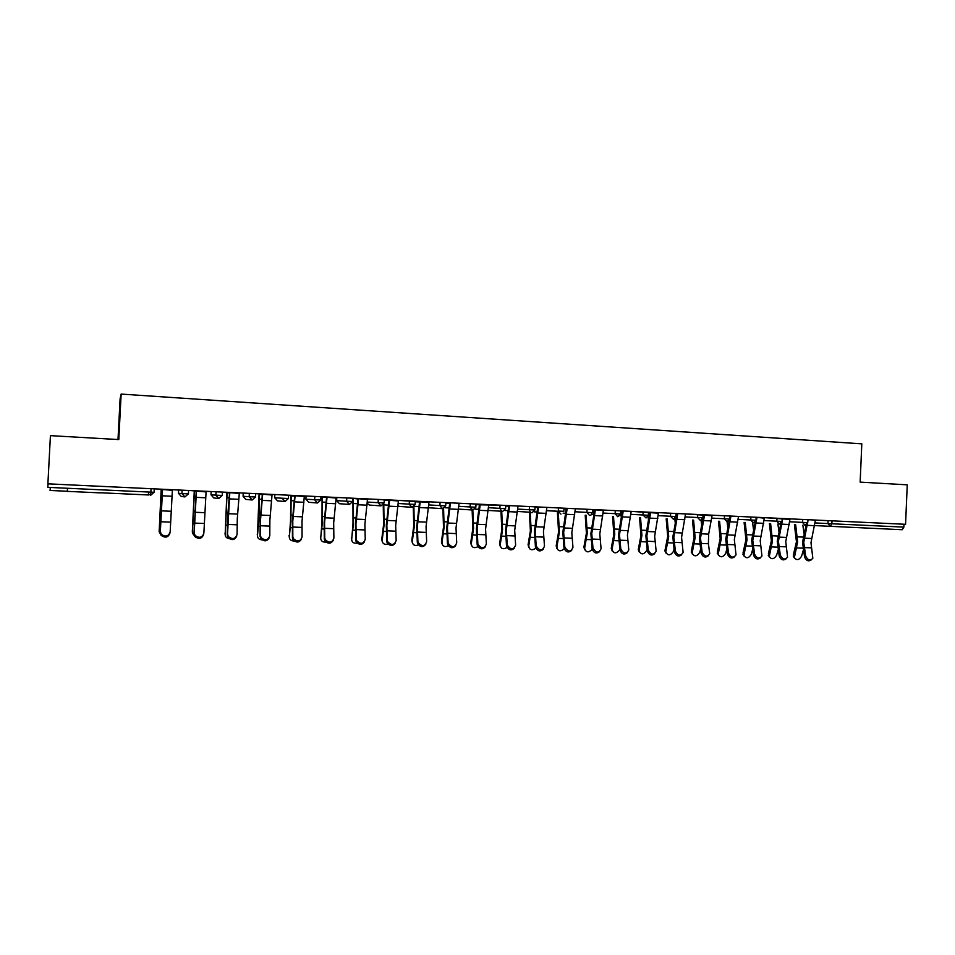 <?xml version="1.0" encoding="UTF-8"?>
<svg xmlns="http://www.w3.org/2000/svg" width="955" height="955" viewBox="0 0 955 955"><rect width="100%" height="100%" fill="white"/><g stroke="black" fill="none" stroke-linecap="round" stroke-linejoin="round"><path stroke-width="1.43" d="M100.239 492.876L67.351 491.371M118.002 439.527L120.103 398.796L121.142 394.081L861.804 443.848L860.157 482.12L907.25 484.83L905.567 524.307L831.996 520.833L831.865 523.77L903.872 527.112L903.991 524.235M154.256 488.853L154.077 492.279L150.592 495.347L150.866 492.135L47.834 487.348L48.025 483.839L161.3 489.187L159.187 531.863L161.276 535.528M169.978 533.009C168.307 537.498 165.358 538.274 161.109 535.337L160.177 532.639L160.345 531.565L161.276 534.263C165.525 537.211 168.498 536.435 170.157 531.935L172.401 489.712L194.462 490.751L192.421 533.129L195.536 537.235M203.606 534.549C201.756 538.871 198.819 539.503 194.796 536.447L193.96 533.917L194.187 532.854L195.023 535.385C199.237 538.489 202.185 537.761 203.857 533.212L206.113 491.3L226.908 492.291L222.396 492.076L222.229 495.442L218.838 498.462L215.758 495.144L216.117 491.777L215.949 495.156L210.995 494.786L211.151 491.55M236.733 536.042C234.727 540.196 231.814 540.697 227.994 537.534L227.254 535.17L227.541 534.12L228.281 536.483C232.447 539.742 235.384 539.074 237.067 534.478L237.282 518.923L239.335 492.876L255.713 493.639L255.546 496.994L252.204 499.99L249.171 496.696L249.351 493.341M255.713 493.651L259.378 493.819L258.936 519.556L257.468 535.6C257.516 538.166 258.972 539.587 261.873 539.838M269.382 537.498C267.221 541.509 264.332 541.867 260.715 538.596L260.405 535.361L261.061 537.546C265.18 540.972 268.092 540.363 269.799 535.719L269.871 520.272L272.079 494.415L288.553 495.203M301.565 538.93C299.261 542.786 296.396 543.013 292.97 539.623L292.421 537.629L292.815 536.603L293.364 538.584C297.423 542.177 300.336 541.64 302.067 536.949L301.995 521.609L304.359 495.943L322.074 496.779L320.916 496.719L320.761 500.026L317.514 502.975L314.565 499.74L314.887 496.433L314.565 499.74L305.887 499.202L306.054 496.027M333.271 540.327C330.848 544.028 328.007 544.135 324.772 540.625L324.306 538.835L324.748 537.808L325.213 539.599C329.212 543.371 332.101 542.894 333.88 538.154L333.677 522.922L336.172 497.436L352.92 498.235L352.658 501.506L349.47 504.443L346.558 501.22L346.725 497.937M346.725 497.949L346.701 501.232L336.661 500.623L336.805 497.471M364.547 541.688C361.981 545.257 359.175 545.221 356.12 541.604L355.738 540.029L356.239 539.014L356.609 540.59C360.548 544.553 363.425 544.135 365.24 539.348L364.906 524.211L367.532 498.916L378.383 499.441M395.37 543.025C392.696 546.451 389.915 546.284 387.038 542.547L386.739 541.199L387.276 540.196L387.575 541.545C391.443 545.699 394.296 545.365 396.158 540.53L395.692 525.489L398.462 500.384L428.938 502.426L428.962 501.817L433.833 502.044L415.282 501.172L415.127 504.407L412.011 507.308L409.194 504.133L409.456 500.898L409.301 504.133L398.271 503.512M428.962 501.829L463.844 503.464L445.854 502.617L445.699 505.828L442.631 508.705L439.849 505.553L440.1 502.342L439.945 505.565L428.771 504.932M459.045 503.237L480.186 504.24L480.162 504.837L500.957 505.219M593.95 514.482L593.914 509.6L593.914 514.673L590.882 533.535L592.124 548.958L592.983 548.015C596.004 553.112 598.701 553.351 601.077 548.719L599.8 533.952L603.405 510.054L635.564 511.57L620.726 510.865L620.583 513.945L618.924 513.886L615.151 513.695L615.283 510.615M621.407 517.514L621.18 510.889L622.206 511.51L618.565 534.681L619.914 550.008L620.81 549.065C623.687 554.067 626.361 554.378 628.796 549.996L627.423 535.098L631.1 511.94M649.281 516.237L649.651 512.238L648.529 512.178L649.257 512.214L649.424 515.163M903.872 527.112L902.189 529.727L814.651 525.584M121.142 394.081L118.79 439.575L50.424 435.647L47.893 483.839L905.567 524.307M50.328 487.468L50.066 490.464L67.351 491.252L50.066 490.464M786.049 558.854C783.184 560.824 780.904 559.881 779.196 556.025L780.295 555.13C782.515 559.451 784.938 560.131 787.565 557.171L785.762 541.652L790.036 518.863L831.996 520.833M789.821 521.752L807.739 522.648L807.87 519.699L815.343 520.057M182.011 490.166L182.035 493.58L182.011 490.166M206.113 491.3L190.881 490.584L206.089 491.932M272.079 494.415L257.158 493.711L272.044 495.036M336.172 497.436L321.537 496.755L336.136 498.056M326.61 496.994L326.574 497.603L320.916 496.719M367.341 502.055L378.096 502.688L378.264 499.429L398.438 500.981M398.462 500.384L384.28 499.716L384.113 502.963L380.961 505.887L378.228 502.688L380.639 505.852L369.442 505.076L367.233 503.345M488.506 507.726L499.895 508.346L500.05 505.171L522.648 506.245L505.732 505.446L505.589 508.609L502.605 511.45L501.721 511.259L502.545 529.667L500.217 544.804C500.73 548.791 503.01 549.698 507.081 547.525M500.05 505.183L499.895 508.346L501.721 511.259L488.184 510.424M546.821 507.38L579.864 508.943L563.987 508.191L563.844 511.319L562.053 511.235L558.305 511.056L558.46 507.929L558.305 511.319L546.618 510.436M654.7 553.709C651.573 556.073 649.125 555.189 647.335 551.047L648.266 550.116C651.012 554.986 653.638 555.368 656.145 551.262L654.676 536.221L658.484 512.656L689.82 514.124L675.961 513.48L676.713 513.515L675.961 513.48L676.713 513.515L676.152 518.458L672.845 536.925L674.397 552.062L675.364 551.142C677.99 555.906 680.581 556.359 683.123 552.491L681.572 537.343L685.451 514.494M708.252 555.822C705.232 558.007 702.856 557.099 701.101 553.076L702.104 552.157C704.623 556.813 707.166 557.326 709.744 553.709L708.395 543.729L708.67 534.12L712.132 515.187L716.405 515.39L703.417 514.781M712.132 515.187L742.656 516.619L729.763 516.01L729.68 517.717M760.443 557.863C757.53 559.905 755.214 558.962 753.495 555.058L754.569 554.151C756.873 558.58 759.344 559.212 761.959 556.037L760.216 540.602L764.406 517.646L790.012 519.413M790.036 518.863L782.169 518.493L782.038 521.454L780.701 521.394L776.845 521.203L776.976 518.243M764.406 517.646L756.133 517.264L764.382 518.207M738.43 516.428L756.133 517.252L756.002 520.236L750.773 519.998L750.905 517.013M685.475 513.921L712.108 515.748M658.484 512.656L648.529 512.178L649.627 512.799L645.878 535.815L647.335 551.047M631.124 511.367L658.461 513.217M603.405 510.054L592.554 509.54L603.369 510.627M575.304 508.729L592.554 509.54L592.41 512.644L590.679 512.572L586.919 512.381L587.062 509.278M551.453 507.594L535.063 506.83L551.453 507.594M517.968 506.019L535.063 506.83L534.919 509.97L531.971 512.787L530.455 512.238L529.309 509.707L529.452 506.556M470.242 503.774L470.158 506.962L470.314 503.774M488.697 504.634L476.008 504.037L475.853 507.224L472.832 510.089L473.537 528.461L471.304 543.705C471.722 547.525 473.931 548.528 477.942 546.738M358.018 499.071L352.825 498.224M367.532 498.916L353.052 498.235L367.508 499.537M291.156 495.323L288.553 495.191L288.386 498.522L285.091 501.494L282.107 498.224L274.694 497.746L274.861 494.547M304.359 495.943L289.58 495.239L304.323 496.564M229.546 492.41L229.522 493.043L222.396 492.076M239.335 492.876L224.258 492.159L239.311 493.496M172.401 489.712L157.014 488.984L172.378 490.345M811.32 559.833C808.515 561.743 806.259 560.8 804.564 556.98L805.698 556.096C807.835 560.31 810.21 561.039 812.836 558.269L810.986 542.703L815.319 520.606M805.698 556.096L803.74 542.404L808.061 520.26M806.127 525.047L802.546 542.309L804.564 556.98M794.548 558.186L793.342 556.562L793.39 554.879L796.446 541.819L794.429 524.701M795.67 524.773L797.628 541.915L794.357 557.648C796.649 560.621 799.06 560.143 801.579 556.24L803.298 550.235M802.845 525.166L804.074 533.702M780.295 555.13L778.421 541.354L782.646 519.066M780.832 523.638L777.263 541.258L779.196 556.025M754.569 554.151L752.779 540.291L756.921 517.849M755.238 522.063L751.657 540.196L753.495 555.058M734.514 556.849C731.554 558.962 729.202 558.03 727.471 554.067L728.51 553.16C730.909 557.696 733.416 558.269 736.03 554.891L734.335 539.527L738.406 516.989M728.51 553.16L726.815 539.217L730.862 516.631M729.369 520.069L725.728 539.121L727.471 554.067M702.104 552.157L700.504 538.119L704.456 515.39M703.417 514.769L699.454 538.035L701.101 553.076M675.364 551.142L673.848 537.02L677.704 514.124M681.643 554.771C678.575 557.052 676.164 556.144 674.397 552.062M769.479 557.207L768.357 553.924L771.354 540.781L769.42 523.567M770.625 523.627L772.488 540.876L769.264 556.562C771.545 559.714 773.992 559.296 776.606 555.297L778.098 549.913M777.895 524.032L778.958 531.768M744.1 556.216L743.014 552.957L745.939 539.718L744.1 522.409M745.27 522.469L747.037 539.814L743.873 555.452C746.118 558.794 748.601 558.424 751.31 554.33L752.576 549.638M752.624 522.886L753.519 529.739M718.399 555.201L717.348 551.978L720.189 538.656L718.458 521.239M719.592 521.299L721.264 538.739L718.16 554.318C720.368 557.863 722.887 557.541 725.705 553.363L726.719 549.447M711.917 518.123L724.356 518.768L727.065 521.705L727.758 527.602M692.363 554.163L691.348 550.987L694.118 537.57L692.482 520.057M693.581 520.117L695.145 537.665L692.124 553.16C694.285 556.92 696.828 556.658 699.764 552.372L700.528 549.328M701.101 520.308L701.674 525.322M665.981 553.112L664.907 550.868L667.712 536.471L666.184 518.851M667.235 518.911L668.703 536.567L665.754 551.978C667.855 555.953 670.446 555.75 673.49 551.381L674.003 549.304M674.791 518.613L675.257 522.898M648.266 550.116L646.845 535.898L650.606 512.847M639.265 552.05L638.25 549.662L640.96 535.361L639.54 517.646M640.542 517.694L641.915 535.457L639.05 550.772C641.091 554.974 643.694 554.831 646.881 550.367L647.108 549.388M648.111 516.357L648.505 520.308M620.81 549.065L619.485 534.764L623.138 511.558M627.399 552.623C624.224 555.094 621.729 554.222 619.914 550.008M612.203 550.951L611.236 548.421L613.862 534.239L612.549 516.416M613.504 516.464L614.769 534.323L612.012 549.555C613.814 553.912 616.441 553.924 619.867 549.591M592.983 548.015L591.766 533.618L595.311 510.245M599.728 551.513C596.505 554.091 593.974 553.243 592.124 548.958M584.77 549.841L583.887 547.179L586.406 533.105L585.2 515.175M586.107 515.223L587.265 533.188L584.615 548.301C585.857 552.599 588.387 552.957 592.207 549.4M571.699 550.378C568.428 553.088 565.849 552.253 563.975 547.895L564.787 546.94C567.962 552.157 570.684 552.312 572.964 547.418L571.806 532.795L575.28 509.313M564.787 546.94L563.665 532.448L567.103 508.92M566.279 508.299L562.829 532.365L563.975 547.895M556.98 548.707L556.18 545.902L558.58 531.947L557.493 513.909M558.365 513.957L559.403 532.031L556.872 547.036C557.72 551.31 560.155 551.918 564.202 548.886M558.198 511.498L558.281 512.954M557.481 513.766L557.374 511.45M543.3 549.221C540.064 552.038 537.45 551.286 535.445 546.964L536.221 545.997C539.575 551.166 542.333 551.226 544.481 546.164L543.443 531.613L546.797 507.965M536.197 545.854L535.194 531.267L538.513 507.583M537.749 506.95L534.406 531.195L535.433 546.821M528.819 547.549L528.091 544.744L530.383 530.777L529.38 512.178M530.204 512.226L531.159 530.861L528.736 545.89C529.368 550.044 531.732 550.82 535.839 548.254M514.518 548.039C511.379 550.975 508.729 550.331 506.556 546.117L507.284 545.15C510.758 550.116 513.539 550.092 515.628 545.066L514.697 530.419L517.932 506.616M507.224 544.756L506.329 530.073L509.54 506.21M508.812 505.589L505.589 530.001L506.496 545.723M500.277 546.379L499.608 543.658L501.817 529.595L500.957 511.212M485.331 546.833C482.311 549.877 479.625 549.352 477.273 545.257L477.966 544.278C481.547 549.041 484.352 548.934 486.37 543.956L485.558 529.213L488.674 505.231M477.858 543.634L477.082 528.867L480.162 504.837M479.482 504.204L476.39 528.784L477.178 544.613M471.352 545.174L470.743 542.559L472.856 528.39L472.128 509.982M455.762 545.592C452.849 548.755 450.127 548.349 447.608 544.374L447.441 543.49L448.086 542.5L448.241 543.383C451.93 547.943 454.759 547.764 456.717 542.834L456.013 527.996L459.009 503.834M448.086 542.5L447.418 527.638L450.378 503.428M449.757 502.796L446.773 527.554L447.441 543.49M442.034 543.944L441.485 541.437L443.502 527.172L442.905 508.705M443.574 508.597L444.135 527.244L441.998 542.595C442.344 546.248 444.469 547.346 448.396 545.902M425.775 544.326C422.981 547.621 420.224 547.334 417.526 543.467L417.896 541.354L418.123 542.476C421.895 546.833 424.736 546.57 426.646 541.688L426.061 526.754L428.938 502.426M417.896 541.354L417.347 526.384L420.176 502.008M419.615 501.375L416.762 526.312L417.299 542.356M412.321 542.679L411.832 540.303L413.754 525.93L413.276 507.081M413.873 506.747L414.327 526.014L412.297 541.473C412.572 544.959 414.613 546.141 418.433 545.007M387.276 540.196L386.859 525.131L389.556 500.563M389.043 499.931L386.321 525.047L386.739 541.199M382.191 541.401L381.761 539.157L383.588 524.689L383.23 504.992M383.767 504.252L384.113 524.749L382.179 540.327C382.406 543.658 384.352 544.899 388.04 544.075M356.239 539.014L355.94 523.841L358.507 499.107M358.041 498.474L355.463 523.77L355.738 540.029M351.643 540.088L353.004 523.412L352.92 498.235M353.362 498.856L353.469 523.483L351.655 539.169C351.822 542.321 353.672 543.634 357.218 543.097M324.748 537.808L324.581 522.54L327.004 497.627M326.574 497.603L324.151 522.481L324.306 538.835M320.677 538.751L321.99 522.122L322.074 496.779M322.456 497.4L322.408 522.194L320.701 537.999C320.82 540.972 322.563 542.333 325.93 542.07M292.815 536.603L292.779 521.227L295.059 496.123M294.713 495.49L292.409 521.155L292.421 537.629M289.281 537.379L290.535 520.821L290.798 495.299M291.156 495.311L290.893 520.881L289.305 536.806C289.389 539.587 291 540.984 294.152 540.984M260.405 535.361L260.524 519.89L262.649 494.595M262.374 493.962L260.214 519.83L260.07 536.412M257.444 535.994L259.08 493.807M227.541 534.12L229.773 493.055M229.522 493.043L227.541 518.47L227.254 535.17M225.165 534.573L226.908 492.291M227.123 492.911L225.177 534.37C225.177 536.686 226.466 538.107 229.021 538.608M194.187 532.854L196.408 491.479M196.253 490.834L193.96 533.917M192.313 531.923L194.283 490.751M160.345 531.565L162.553 489.891M162.469 489.247L160.177 532.639M159.175 531.434L161.18 489.187M815.128 522.922L831.865 523.77L830.301 526.444L827.985 523.579L828.116 520.654M148.538 492.028L148.491 494.965L100.239 492.756L148.491 494.965L150.735 494.224M154.077 492.279L150.866 492.135L151.045 488.697M802.713 519.46L802.582 522.409L804.922 525.286L807.739 522.648M764.179 520.559L776.845 521.203L779.208 524.104L782.038 521.454M738.215 519.353L750.773 519.998L753.173 522.91L756.002 520.248M727.065 521.705L729.632 519.019L724.356 518.768L724.487 515.76M675.83 516.392L676.486 516.428M685.26 516.882L697.592 517.526L697.735 514.506M658.27 515.628L670.47 516.273L670.613 513.217M630.909 514.351L643.002 514.996L643.133 511.928M603.19 513.062L615.151 513.695L617.706 516.715L620.583 513.957M575.101 511.761L586.919 512.381L589.522 515.425L590.978 515.055L592.41 512.644M517.753 509.087L529.309 509.707L530.455 512.238L517.467 511.462M458.842 506.341L470.087 506.962L472.212 509.982L458.746 509.134M243.227 493.055L243.071 496.278L249.362 496.707L252.001 499.978L245.781 499.417L243.071 496.278M188.577 490.476L188.41 493.878L184.96 496.91L181.844 493.568L178.454 493.269L178.621 490.011M728.235 521.346L729.071 521.561L728.259 521.323M702.021 519.735L702.749 520.2L702.056 519.687M702.904 517.777L697.592 517.526L700.385 520.475L702.904 517.777L703.035 514.757M676.152 518.481L675.567 517.586M675.83 516.512L670.47 516.273L673.394 519.222L675.83 516.524L675.961 513.48M648.385 515.246L643.002 514.996L646.081 517.944L648.385 515.246L648.529 512.178M560.943 514.112L558.305 511.319L546.594 510.686M529.476 506.556L529.333 509.707L534.919 509.97M501.721 511.259L499.954 508.346L505.589 508.609M472.832 510.089L470.158 506.962L475.853 507.224M445.699 505.828L439.945 505.565L442.165 508.645L429.499 507.821M399.644 506.472L398.032 505.875M399.524 506.472L411.629 507.26L409.301 504.133L415.127 504.407M378.383 499.429L378.228 502.688L384.113 502.963M339.443 503.715L336.661 500.623M339.3 503.703L349.184 504.419L346.701 501.232L352.658 501.506M308.716 502.306L305.887 499.19M308.572 502.294L317.263 502.963L314.72 499.74L320.761 500.026M277.571 500.886L274.694 497.746M277.404 500.874L284.865 501.482L282.274 498.235L288.386 498.522M249.53 493.353L249.362 496.707L255.546 496.994M210.995 494.786L213.753 497.949L218.635 498.45L215.949 495.156L222.229 495.442M184.781 496.898L182.035 493.58L188.41 493.878M184.625 496.887L181.283 496.469L178.454 493.269M804.325 538.178L811.571 538.489M804.098 547.561L811.344 547.86M807.369 525.334L814.627 525.668M802.904 548.158L796.685 547.907M793.39 554.879L794.405 555.965M803.274 537.104L797.389 536.853M778.994 537.104L786.335 537.414M778.755 546.547L786.096 546.845M781.966 524.164L789.331 524.51M753.34 536.018L760.777 536.328M753.089 545.52L760.526 545.818M756.253 522.994L763.702 523.328M727.364 534.907L734.884 535.23M727.101 544.469L734.634 544.78M730.193 521.8L737.749 522.146M701.042 533.785L708.67 534.12M700.767 543.419L708.395 543.729M703.811 520.594L711.451 520.941M674.373 532.651L682.109 532.986M674.099 542.345L681.822 542.655M677.071 519.365L684.819 519.723M777.609 547.143L771.568 546.905M768.357 553.924L769.348 555.022M777.979 536.018L772.273 535.779M751.979 546.117L746.13 545.89M743.014 552.957L743.957 554.055M752.361 534.931L746.834 534.693M726.015 545.078L720.368 544.863M717.348 551.978L718.255 553.076M726.421 533.821L721.073 533.582M699.729 544.028L694.285 543.813M691.348 550.987L692.22 552.086M700.134 532.687L694.977 532.472M673.096 542.965L667.855 542.762M665.014 549.973L665.85 551.095M673.514 531.553L668.548 531.338M647.359 531.505L655.19 531.84M647.072 541.258L654.903 541.581M649.973 518.123L657.828 518.481M646.105 541.891L641.08 541.688M638.334 548.958L639.146 550.08M646.535 530.395L641.784 530.192M619.998 530.347L627.924 530.682M619.688 540.16L627.626 540.482M622.529 516.87L630.479 517.24M618.756 540.793L613.958 540.602M611.319 547.931L612.083 549.053M621.251 515.843L619.843 515.784M619.198 529.225L614.65 529.034M592.255 529.165L600.301 529.512M591.933 539.05L599.979 539.372M594.714 515.593L602.772 515.963M591.05 539.682L586.477 539.503M583.935 546.881L584.663 548.015M593.891 510.173L592.518 510.113M593.938 514.59L591.658 514.482M591.503 528.043L587.17 527.864M564.154 527.972L572.296 528.318M563.82 537.916L571.973 538.25M566.518 514.303L574.695 514.685M562.973 538.56L558.627 538.393M556.204 545.818L556.884 546.952M566.255 508.872L563.963 508.764M565.79 513.301L563.104 513.169M563.438 526.85L559.332 526.671M535.66 526.766L543.92 527.112M535.313 536.782L543.574 537.104M537.952 513.002L546.236 513.384M534.525 537.426L530.419 537.259M528.091 544.744L528.736 545.89M537.713 507.535L535.039 507.403M537.259 511.987L534.167 511.844M534.991 525.632L531.111 525.465M506.795 525.537L515.163 525.895M506.425 535.612L514.805 535.958M508.991 511.677L517.383 512.059M505.684 536.268L501.817 536.125M499.608 543.658L500.217 544.804M508.788 506.174L505.708 506.031M508.335 510.65L504.825 510.495M506.162 524.402L502.509 524.235M477.524 524.283L486.011 524.653M477.142 534.442L485.629 534.776M479.625 510.328L488.136 510.722M476.438 535.11L472.832 534.955M470.743 542.559L471.304 543.705M479.458 504.789L475.972 504.622M479.028 509.302L475.077 509.122M476.939 523.149L473.525 523.006M447.847 523.03L456.454 523.388M447.465 533.248L456.06 533.594M449.853 508.967L458.484 509.361M446.809 533.917L443.454 533.785M441.485 541.437L441.998 542.595M449.721 503.392L445.83 503.201M449.304 507.941L444.923 507.738M447.322 521.884L444.147 521.74M417.765 521.752L426.491 522.122M417.359 532.042L426.085 532.389M419.675 507.583L428.425 507.988M416.75 532.723L413.682 532.592M411.832 540.303L412.297 541.473M419.579 501.972L415.258 501.769M419.173 506.556L414.339 506.329M417.275 520.594L414.363 520.475M387.264 520.451L396.11 520.833M386.847 530.813L395.692 531.171M389.079 506.186L397.949 506.592M386.286 531.505L383.48 531.386M381.761 539.157L382.179 540.327M389.019 500.539L384.244 500.313M388.625 505.147L383.779 504.92M386.823 519.293L384.173 519.174M356.334 519.138L365.299 519.52M355.893 529.571L364.87 529.93M358.041 504.765L367.03 505.183M355.391 530.264L352.873 530.168M351.285 537.987L351.655 539.169M357.636 503.727L353.29 503.524M355.94 517.968L353.565 517.873M324.963 517.801L334.047 518.195M324.509 528.318L333.605 528.676M326.562 503.321L335.683 503.739M324.055 529.01L321.835 528.927M320.379 536.806L320.701 537.999M326.216 502.27L322.36 502.103M324.628 516.631L322.515 516.548M293.137 516.452L302.365 516.846M292.672 527.029L301.899 527.411M294.629 501.864L303.893 502.282M292.278 527.745L290.356 527.661M289.031 535.612L289.305 536.806M294.689 496.099L291.132 495.932M294.331 500.814L291.012 500.659M292.863 515.27L291.036 515.199M260.858 515.079L270.217 515.473M260.381 525.739L269.74 526.11M262.243 500.384L271.638 500.814M260.035 526.456L258.423 526.384M257.253 534.394L257.468 535.6M262.339 494.571L259.354 494.427M262.004 499.322L259.211 499.19M260.631 513.897L259.103 513.826M228.114 513.683L237.616 514.088M227.612 524.426L237.115 524.808M229.379 498.88L238.905 499.31M227.338 525.143L226.037 525.095M225.01 533.165L225.177 534.37M229.2 497.818L226.968 497.71M227.947 512.501L226.717 512.441M194.892 512.274L204.525 512.68M194.378 523.089L204.012 523.471M196.038 497.352L205.707 497.794M194.163 523.818L193.197 523.782M196.229 491.467L194.438 491.383M195.918 496.278L194.247 496.206M194.784 511.08L193.865 511.044M161.192 510.841L170.957 511.259M160.643 521.728L170.432 522.122M162.207 495.8L172.019 496.254M160.488 522.469L159.867 522.445M159.139 530.646L159.187 531.863M162.434 489.867L161.276 489.82M162.147 494.726L161.061 494.678M161.132 509.636L160.536 509.612M729.632 519.019L729.763 516.01M675.519 517.706L676.14 518.553M649.03 515.151L649.257 516.392M148.491 494.965L150.747 494.081M67.507 488.268L67.351 491.419M794.357 557.648L793.342 556.562M769.264 556.562L768.286 555.476M743.873 555.452L742.93 554.354M718.16 554.318L717.241 553.22M692.124 553.16L691.241 552.05M665.754 551.978L664.907 550.868M639.05 550.772L638.25 549.662M612.012 549.555L611.236 548.421M584.615 548.301L583.887 547.179M556.872 547.036L556.18 545.902M535.445 546.964L536.221 545.997M506.556 546.117L507.284 545.15M477.273 545.257L477.966 544.278M447.608 544.374L448.241 543.383M417.526 543.467L418.123 542.476M387.038 542.547L387.575 541.545M356.12 541.604L356.609 540.59M324.772 540.625L325.213 539.599M292.97 539.623L293.364 538.584M260.715 538.596L261.061 537.546M227.994 537.534L228.281 536.483M194.796 536.447L195.023 535.385M161.109 535.337L161.276 534.263"/></g></svg>

